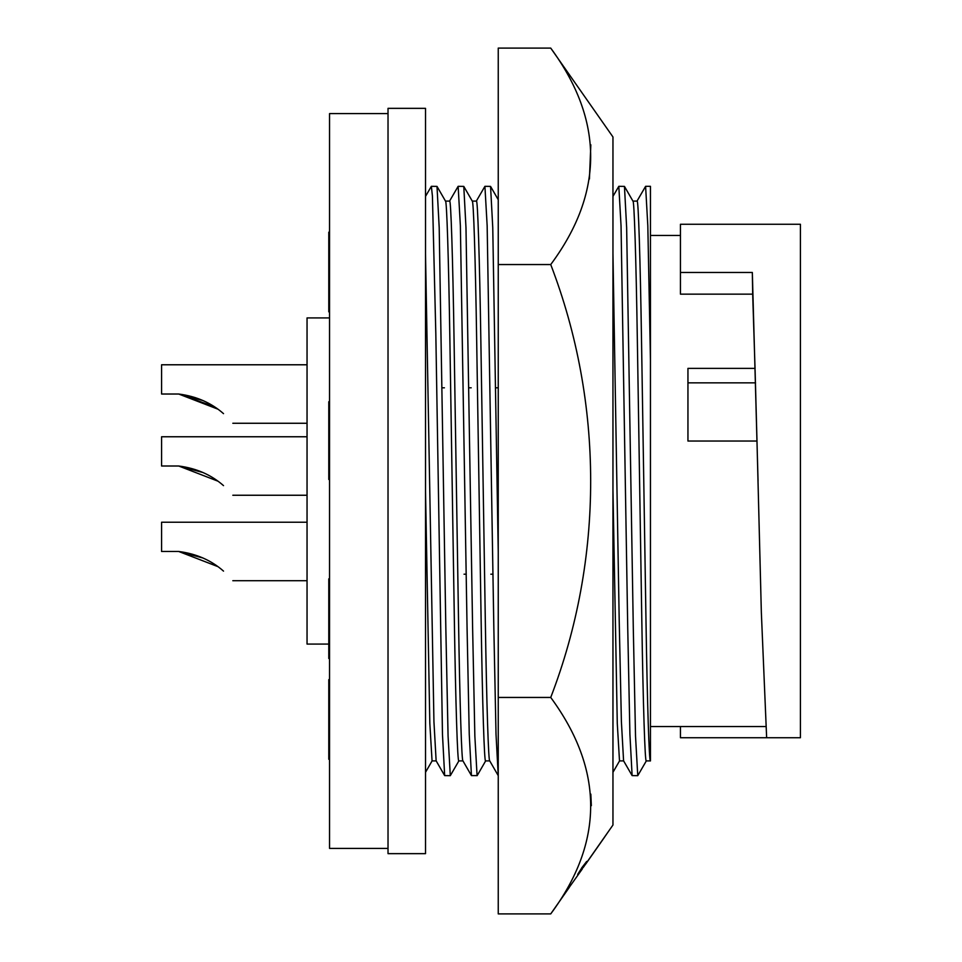 <?xml version="1.0" encoding="UTF-8"?>
<svg xmlns="http://www.w3.org/2000/svg" width="962" height="962" viewBox="0 0 962 962"><rect width="100%" height="100%" fill="white"/><g stroke="black" fill="none" stroke-linecap="round" stroke-linejoin="round"><path stroke-width="1.44" d="M606.481 834.343L604.196 837.625M585.666 864.068L612.962 825.023L612.962 136.977L550.733 48.1L498.244 48.1L498.244 913.9L550.733 913.9C603.98 842.123 603.98 769.973 550.733 697.45C604.16 558.802 603.799 402.777 550.733 264.55C603.98 192.773 603.98 120.623 550.733 48.1M606.433 834.343L583.116 867.652M585.714 864.068L604.232 837.625M581.769 867.928L577.621 874.446L586.712 861.423L581.673 867.928M569.276 887.421L550.733 913.9M600.553 842.76L589.429 858.633M590.836 794.143L591.341 805.675M590.836 144.793L589.429 179.004M550.733 264.55L498.244 264.55M550.733 697.45L498.244 697.45M582.395 868.818L569.179 887.421M577.621 874.446L586.712 861.423M223.521 571.115C235.786 583.465 235.786 583.465 223.521 571.115C235.786 583.465 235.786 583.465 223.521 571.115C211.255 560.281 196.32 553.739 178.704 551.479L161.58 551.479L178.704 551.479L203.078 558.032L178.704 551.479L217.941 566.642M203.078 400.565L178.704 394.023C196.32 396.272 211.255 402.825 223.521 413.648C235.786 426.01 235.786 426.01 223.521 413.648C235.786 426.01 235.786 426.01 223.521 413.648M223.521 485.63C235.786 497.991 235.786 497.991 223.521 485.63C235.786 497.991 235.786 497.991 223.521 485.63C211.255 474.807 196.32 468.253 178.704 466.005L161.58 466.005L178.704 466.005L203.078 472.546L178.704 466.005L217.941 481.168M214.117 406.553L178.704 394.023L217.953 409.187M650.456 726.563L765.68 726.563M755.122 368.374L687.95 368.374L687.95 441.041L756.986 441.041L761.339 612.217L766.642 737.734L800.42 737.734L800.42 224.266L680.447 224.266L680.447 272.474L752.332 272.474L758.056 481M680.447 272.474L680.447 294.156L752.681 294.156L755.038 368.374M650.456 235.437L680.447 235.437M329.545 317.917L307.046 317.917L307.046 644.083L328.788 644.083M388.023 113.6L329.545 113.6L329.545 848.4L388.023 848.4M425.517 481L425.517 853.655L388.023 853.655L388.023 108.345L425.517 108.345L425.517 481M632.936 201.094L637.072 201.094C638.347 198.34 640.247 258.081 641.534 341.053L645.995 620.947C647.27 703.919 649.182 763.66 650.456 760.906L646.284 760.906C645.009 763.66 643.097 703.919 641.822 620.947L637.361 341.053C636.074 258.081 634.174 198.34 632.9 201.094M462.962 760.906L458.838 760.906C457.551 763.66 455.651 703.919 454.365 620.947L449.903 341.053C448.629 258.081 446.717 198.34 445.442 201.094L449.615 201.094C450.889 198.34 452.801 258.081 454.076 341.053L458.537 620.947C459.824 703.919 461.724 763.66 463.011 760.906M444.408 387.806L442.195 387.806M489.742 760.906L485.606 760.906C484.331 763.66 482.431 703.919 481.144 620.947L476.683 341.053C475.408 258.081 473.496 198.34 472.222 201.094M489.778 760.906C488.504 763.66 486.604 703.919 485.317 620.947L480.856 341.053C479.581 258.081 477.669 198.34 476.394 201.094L472.27 201.094M471.188 387.806L468.975 387.806M497.967 387.806L495.755 387.806M623.629 760.906L619.504 760.906L617.279 723.4L612.962 490.74M646.38 760.822L637.758 775.673L632.118 775.6L623.58 760.822L621.392 721.572L619.215 620.947L612.962 253.812M425.517 767.904L425.517 545.707M425.517 241.462L425.517 196.38L431.361 186.327L432.419 196.032L435.822 333.658L442.472 734.367L444.66 775.6L450.3 775.673L448.076 736.183L445.839 628.342L439.201 227.633L437.001 186.4L431.361 186.327M329.545 585.786L328.788 585.786L328.788 578.847L329.545 578.847M328.788 585.786L328.788 614.105L329.545 614.105M328.788 614.105L328.788 646.139L329.545 646.139M328.788 646.139L328.788 658.501L329.545 658.501M329.545 233.273L328.788 233.273L328.788 232.179L329.545 232.179M328.788 233.273L328.788 311.844L329.545 311.844M329.545 689.333L328.788 689.333L328.788 679.629L329.545 679.629M328.788 689.333L328.788 719.384L329.545 719.384M328.788 719.384L328.788 749.013L329.545 749.013M328.788 749.013L328.788 759.283L329.545 759.283M328.788 254.377L329.545 254.377M328.788 266.137L329.545 266.137M328.788 309.079L329.545 309.079M329.545 406.217L328.788 406.217L328.788 401.731L329.545 401.731M328.788 406.217L328.788 417.087L329.545 417.087M328.788 417.087L328.788 427.441L329.545 427.441M328.788 427.441L328.788 438.492L329.545 438.492M328.788 438.492L328.788 440.127L329.545 440.127M328.788 440.127L328.788 479.473L329.545 479.473M490.824 574.194L493.025 574.194M464.045 574.194L466.245 574.194M436.183 760.906L432.058 760.906L429.822 723.388L425.517 490.74M444.66 775.6L436.135 760.822L433.934 721.572L425.517 253.812M458.922 760.822L450.3 775.673M485.702 760.822L477.176 775.6L471.44 775.6L469.252 734.367L467.075 628.342L460.377 225.817L458.14 186.327L449.519 201.178M477.08 775.673L474.855 736.183L472.619 628.342L465.981 227.633L463.78 186.4L458.14 186.327M498.244 775.637L496.019 734.367L493.843 628.342L487.157 225.817L484.92 186.327L476.298 201.178M498.244 552.188L492.76 227.633L490.56 186.4L484.92 186.327M632.118 775.6L629.918 734.367L627.741 628.342L621.043 225.817L618.819 186.327L612.962 196.38M637.758 775.673L635.521 736.183L633.297 628.342L626.647 227.633L624.458 186.4L618.819 186.327M650.456 760.906L650.456 359.944L647.823 225.817L645.598 186.327L636.976 201.178M650.456 359.944L650.456 186.327L645.598 186.327M752.681 294.156L752.332 272.474M766.642 224.266L800.42 224.266M766.642 737.734L680.447 737.734L680.447 726.563M755.086 369.793L756.986 441.041M161.58 466.005L161.58 436.76L307.046 436.76M178.704 394.023L161.58 394.023L178.704 394.023L161.58 394.023L161.58 364.778L307.046 364.778M178.704 551.479L161.58 551.479L161.58 522.234L307.046 522.234M687.95 382.852L755.567 382.852M307.046 580.723L232.816 580.723M307.046 423.268L232.816 423.268M307.046 495.25L232.816 495.25M432.142 760.822L425.517 772.306M445.538 201.178L437.001 186.4M471.44 775.6L462.914 760.822M472.318 201.178L463.78 186.4M498.22 775.6L489.694 760.822M498.244 199.711L490.56 186.4M619.552 760.906L612.962 772.306M624.458 186.4L632.984 201.178"/></g></svg>
